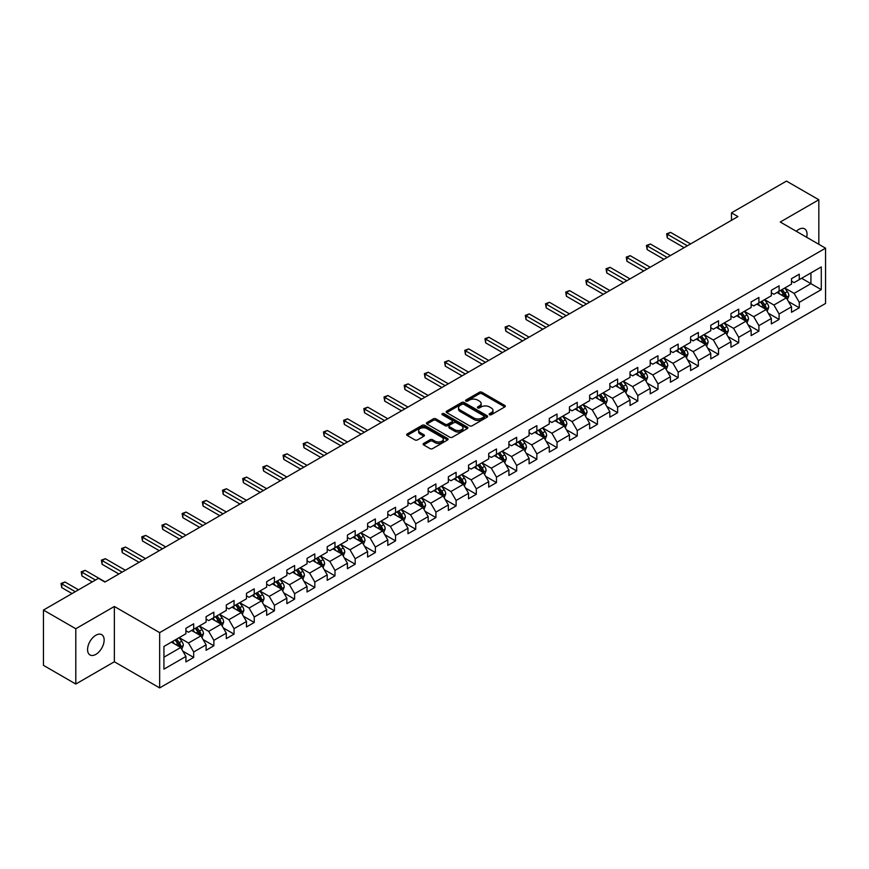 <?xml version="1.0" encoding="UTF-8"?>
<svg xmlns="http://www.w3.org/2000/svg" width="869" height="869" viewBox="0 0 869 869"><rect width="100%" height="100%" fill="white"/><g stroke="black" fill="none" stroke-linecap="round" stroke-linejoin="round"><path stroke-width="1.3" d="M489.529 414.719A1.26 0.728 0 0 0 491.311 414.719L504.802 406.931A1.792 1.032 0 0 0 505.334 406.203A1.792 1.032 0 0 0 504.802 405.465L481.947 392.267A1.792 1.032 0 0 0 479.406 392.267L465.903 400.055A1.26 0.728 0 0 0 467.685 401.087L469.434 400.077A5.746 3.324 0 0 1 477.559 400.077L479.471 401.174A5.746 3.324 0 0 1 481.154 403.52A5.746 3.324 0 0 1 479.471 405.866L477.722 406.877A1.26 0.728 0 0 0 479.492 407.909L481.241 406.898A5.746 3.324 0 0 1 489.377 406.898L491.278 407.995A5.746 3.324 0 0 1 492.962 410.342A5.746 3.324 0 0 1 491.278 412.688L489.529 413.698A1.26 0.728 0 0 0 489.529 414.719L489.529 413.698M95.862 654.368A11.71 6.767 120 0 0 103.509 644.048A11.71 6.767 120 0 0 101.716 634.663A11.71 6.767 120 0 0 95.862 635.239A11.71 6.767 120 0 0 88.203 645.558A11.71 6.767 120 0 0 90.007 654.944A11.71 6.767 120 0 0 95.862 654.368M806.671 237.27A11.71 6.767 120 0 0 804.618 228.84A11.71 6.767 120 0 0 798.763 229.427A11.71 6.767 120 0 0 796.297 231.284M423.637 443.451A1.792 1.032 0 0 0 423.116 444.189A1.792 1.032 0 0 0 423.637 444.917L430.057 448.621A1.792 1.032 0 0 0 432.599 448.621L447.589 439.964A1.792 1.032 0 0 0 448.111 439.236A1.792 1.032 0 0 0 447.589 438.497L424.724 425.299A1.792 1.032 0 0 0 422.182 425.299L407.192 433.957A1.792 1.032 0 0 0 406.67 434.685A1.792 1.032 0 0 0 407.192 435.423L414.937 439.899A1.792 1.032 0 0 0 417.478 439.899L423.898 436.195A1.792 1.032 0 0 0 424.42 435.456A1.792 1.032 0 0 0 423.898 434.728L420.053 432.501A4.801 2.77 0 0 1 418.652 430.546A4.801 2.77 0 0 1 421.617 427.982A4.801 2.77 0 0 1 426.853 428.58L441.897 437.27A4.801 2.77 0 0 1 443.309 439.236A4.801 2.77 0 0 1 440.344 441.8A4.801 2.77 0 0 1 435.108 441.191L432.599 439.747A1.792 1.032 0 0 0 430.057 439.747L423.637 443.451L423.637 444.917M114.36 606.475L75.799 628.743L43.45 610.071L43.45 665.35L75.799 684.033L114.36 661.765L159.657 687.911L159.657 632.632L114.36 606.475L114.36 661.765M818.826 244.287L818.826 199.761L780.264 222.029L825.55 248.176L159.657 632.632M818.826 199.761L786.467 181.089L731.481 212.84L731.481 220.313M43.45 610.071L98.447 578.319L104.921 582.045L737.944 216.577L731.481 212.84M469.553 425.81A1.792 1.032 0 0 0 472.095 425.81L487.085 417.163A1.792 1.032 0 0 0 487.618 416.425A1.792 1.032 0 0 0 487.085 415.697L464.22 402.499A1.792 1.032 0 0 0 461.689 402.499L446.699 411.146A1.792 1.032 0 0 0 446.166 411.884A1.792 1.032 0 0 0 446.699 412.612L469.553 425.81M442.821 414.991A1.26 0.728 0 0 1 444.092 415.176L444.092 413.677L467.337 427.103A1.792 1.032 0 0 1 467.859 427.83A1.792 1.032 0 0 1 467.337 428.569L452.347 437.216A1.792 1.032 0 0 1 449.805 437.216L426.94 424.018L433.359 420.346L433.359 418.847L426.94 422.551A1.792 1.032 0 0 0 426.418 423.29A1.792 1.032 0 0 0 426.94 424.018L426.94 422.551M433.359 420.346A1.792 1.032 0 0 1 435.901 420.346L435.901 418.847A1.792 1.032 0 0 0 433.359 418.847M435.901 418.847L445.167 424.202A1.792 1.032 0 0 0 447.709 424.202L451.967 421.747A1.792 1.032 0 0 0 452.488 421.009A1.792 1.032 0 0 0 451.967 420.281L442.31 414.709A1.26 0.728 0 0 1 444.092 413.677M159.657 687.911L825.55 303.466L825.55 248.176M182.881 651.196L193.689 657.431L193.689 651.978L206.105 644.809L206.105 650.262L213.872 645.776L213.872 640.323L226.298 633.153L226.298 638.606L234.054 634.12L234.054 628.667L246.481 621.498L246.481 626.951L254.248 622.465L254.248 617.012L266.664 609.842L266.664 615.295L274.43 610.809L274.43 605.356L286.857 598.187L286.857 603.64L294.613 599.154L294.613 593.701L307.039 586.532L307.039 591.985L314.806 587.509L314.806 582.045L327.222 574.876L327.222 580.329L334.989 575.854L334.989 570.401L347.415 563.221L347.415 568.674L355.182 564.198L355.182 558.745L367.598 551.565L367.598 557.018L375.365 552.543L375.365 547.09L387.791 539.91L387.791 545.374L395.547 540.887L395.547 535.434L407.974 528.265L407.974 533.718L415.74 529.232L415.74 523.779L428.156 516.61L428.156 522.063L435.923 517.576L435.923 512.123L448.35 504.954L448.35 510.407L456.106 505.921L456.106 500.468L468.532 493.299L468.532 498.752L476.299 494.265L476.299 488.812L488.715 481.643L488.715 487.096L496.481 482.61L496.481 477.157L508.908 469.988L508.908 475.441L516.675 470.955L516.675 465.502L529.091 458.332L529.091 463.785L536.857 459.299L536.857 453.846L549.284 446.677L549.284 452.13L557.04 447.644L557.04 442.191L569.467 435.021L569.467 440.474L577.233 435.999L577.233 430.535L589.649 423.366L589.649 428.819L597.416 424.344L597.416 418.891L609.842 411.71L609.842 417.163L617.598 412.688L617.598 407.235L630.025 400.055L630.025 405.508L637.792 401.033L637.792 395.58L650.208 388.4L650.208 393.863L657.974 389.377L657.974 383.924L670.401 376.755L670.401 382.208L678.168 377.722L678.168 372.269L690.583 365.099L690.583 370.552L698.35 366.066L698.35 360.613L710.766 353.444L710.766 358.897L718.533 354.411L718.533 348.958L730.959 341.789L730.959 347.242L738.726 342.755L738.726 337.302L751.142 330.133L751.142 335.586L758.909 331.1L758.909 325.647L771.335 318.478L771.335 323.931L779.091 319.444L779.091 313.991L791.518 306.822L791.518 312.275L799.284 307.789L799.284 302.336L821.281 289.638L821.281 266.924L810.929 272.909L810.929 283.663L821.281 289.638M193.689 657.431L185.923 661.917L185.923 656.464L163.926 669.163L163.926 646.449L185.923 633.751L185.923 628.298L193.689 623.812L193.689 629.265L206.105 622.095L206.105 616.642L213.872 612.156L213.872 617.609L226.298 610.44L226.298 604.987L234.054 600.501L234.054 605.954L246.481 598.784L246.481 593.331L254.248 588.845L254.248 594.298L266.664 587.129L266.664 581.676L274.43 577.19L274.43 582.643L286.857 575.474L286.857 570.021L294.613 565.534L294.613 570.998L307.039 563.818L307.039 558.365L314.806 553.89L314.806 559.343L327.222 552.163L327.222 546.71L334.989 542.234L334.989 547.687L347.415 540.507L347.415 535.054L355.182 530.579L355.182 536.032L367.598 528.863L367.598 523.399L375.365 518.923L375.365 524.376L387.791 517.207L387.791 511.754L395.547 507.268L395.547 512.721L407.974 505.552L407.974 500.099L415.74 495.612L415.74 501.065L428.156 493.896L428.156 488.443L435.923 483.957L435.923 489.41L448.35 482.241L448.35 476.788L456.106 472.301L456.106 477.754L468.532 470.585L468.532 465.132L476.299 460.646L476.299 466.099L488.715 458.93L488.715 453.477L496.481 448.991L496.481 454.444L508.908 447.274L508.908 441.821L516.675 437.335L516.675 442.788L529.091 435.619L529.091 430.166L536.857 425.68L536.857 431.133L549.284 423.963L549.284 418.51L557.04 414.024L557.04 419.488L569.467 412.308L569.467 406.855L577.233 402.38L577.233 407.833L589.649 400.652L589.649 395.199L597.416 390.724L597.416 396.177L609.842 388.997L609.842 383.544L617.598 379.069L617.598 384.522L630.025 377.352L630.025 371.889L637.792 367.413L637.792 372.866L650.208 365.697L650.208 360.244L657.974 355.758L657.974 361.211L670.401 354.041L670.401 348.588L678.168 344.102L678.168 349.555L690.583 342.386L690.583 336.933L698.35 332.447L698.35 337.9L710.766 330.731L710.766 325.278L718.533 320.791L718.533 326.244L730.959 319.075L730.959 313.622L738.726 309.136L738.726 314.589L751.142 307.42L751.142 301.967L758.909 297.48L758.909 302.933L771.335 295.764L771.335 290.311L779.091 285.825L779.091 291.278L791.518 284.109L791.518 278.656L799.284 274.169L799.284 279.633L821.281 266.924M191.614 630.459L200.935 635.836L188.508 643.017L179.188 637.629M185.923 630.764L188.508 632.252L193.689 629.265M188.508 643.017L193.689 651.978M200.935 635.836L206.105 644.809M211.797 618.804L221.117 624.181L208.69 631.361L199.381 625.984M206.105 619.108L208.69 620.596L213.872 617.609M208.69 631.361L213.872 640.323M221.117 624.181L226.298 633.153M231.99 607.149L241.3 612.536L228.884 619.706L219.564 614.329M226.298 607.453L228.884 608.941L234.054 605.954M228.884 619.706L234.054 628.667M241.3 612.536L246.481 621.498M252.173 595.493L261.493 600.881L249.066 608.05L239.746 602.673M246.481 595.797L249.066 597.296L254.248 594.298M249.066 608.05L254.248 617.012M261.493 600.881L266.664 609.842M272.355 583.849L281.675 589.225L269.26 596.395L259.94 591.018M266.664 584.142L269.26 585.641L274.43 582.643M269.26 596.395L274.43 605.356M281.675 589.225L286.857 598.187M292.549 572.193L301.869 577.57L289.442 584.739L280.122 579.362M286.857 572.486L289.442 573.985L294.613 570.998M289.442 584.739L294.613 593.701M301.869 577.57L307.039 586.532M312.731 560.538L322.051 565.915L309.625 573.084L300.316 567.707M307.039 560.831L309.625 562.33L314.806 559.343M309.625 573.084L314.806 582.045M322.051 565.915L327.222 574.876M332.925 548.882L342.234 554.259L329.818 561.428L320.498 556.051M327.222 549.175L329.818 550.674L334.989 547.687M329.818 561.428L334.989 570.401M342.234 554.259L347.415 563.221M353.107 537.227L362.427 542.604L350.001 549.773L340.681 544.396M347.415 537.52L350.001 539.019L355.182 536.032M350.001 549.773L355.182 558.745M362.427 542.604L367.598 551.565M373.29 525.571L382.61 530.948L370.183 538.117L360.874 532.74M367.598 525.864L370.183 527.364L375.365 524.376M370.183 538.117L375.365 547.09M382.61 530.948L387.791 539.91M393.483 513.916L402.792 519.293L390.377 526.462L381.056 521.085M387.791 514.209L390.377 515.708L395.547 512.721M390.377 526.462L395.547 535.434M402.792 519.293L407.974 528.265M413.666 502.26L422.986 507.637L410.559 514.817L401.239 509.43M407.974 502.564L410.559 504.053L415.74 501.065M410.559 514.817L415.74 523.779M422.986 507.637L428.156 516.61M433.848 490.605L443.168 495.982L430.752 503.162L421.432 497.774M428.156 490.909L430.752 492.397L435.923 489.41M430.752 503.162L435.923 512.123M443.168 495.982L448.35 504.954M454.042 478.949L463.362 484.326L450.935 491.506L441.615 486.119M448.35 479.253L450.935 480.742L456.106 477.754M450.935 491.506L456.106 500.468M463.362 484.326L468.532 493.299M474.224 467.294L483.544 472.682L471.117 479.851L461.808 474.474M468.532 467.598L471.117 469.086L476.299 466.099M471.117 479.851L476.299 488.812M483.544 472.682L488.715 481.643M494.418 455.638L503.727 461.026L491.311 468.195L481.991 462.819M488.715 455.943L491.311 457.431L496.481 454.444M491.311 468.195L496.481 477.157M503.727 461.026L508.908 469.988M514.6 443.983L523.92 449.371L511.493 456.54L502.173 451.163M508.908 444.287L511.493 445.786L516.675 442.788M511.493 456.54L516.675 465.502M523.92 449.371L529.091 458.332M534.783 432.338L544.103 437.715L531.676 444.885L522.367 439.508M529.091 432.632L531.676 434.131L536.857 431.133M531.676 444.885L536.857 453.846M544.103 437.715L549.284 446.677M554.976 420.683L564.285 426.06L551.869 433.229L542.549 427.852M549.284 420.976L551.869 422.475L557.04 419.488M551.869 433.229L557.04 442.191M564.285 426.06L569.467 435.021M575.159 409.027L584.479 414.404L572.052 421.574L562.732 416.197M569.467 409.321L572.052 410.82L577.233 407.833M572.052 421.574L577.233 430.535M584.479 414.404L589.649 423.366M595.341 397.372L604.661 402.749L592.245 409.918L582.925 404.541M589.649 397.665L592.245 399.164L597.416 396.177M592.245 409.918L597.416 418.891M604.661 402.749L609.842 411.71M615.534 385.717L624.844 391.093L612.428 398.263L603.108 392.886M609.842 386.01L612.428 387.509L617.598 384.522M612.428 398.263L617.598 407.235M624.844 391.093L630.025 400.055M635.717 374.061L645.037 379.438L632.61 386.607L623.301 381.23M630.025 374.354L632.61 375.853L637.792 372.866M632.61 386.607L637.792 395.58M645.037 379.438L650.208 388.4M655.91 362.406L665.219 367.783L652.804 374.952L643.484 369.575M650.208 362.71L652.804 364.198L657.974 361.211M652.804 374.952L657.974 383.924M665.219 367.783L670.401 376.755M676.093 350.75L685.413 356.127L672.986 363.307L663.666 357.919M670.401 351.054L672.986 352.542L678.168 349.555M672.986 363.307L678.168 372.269M685.413 356.127L690.583 365.099M696.275 339.095L705.595 344.472L693.169 351.652L683.86 346.264M690.583 339.399L693.169 340.887L698.35 337.9M693.169 351.652L698.35 360.613M705.595 344.472L710.766 353.444M716.469 327.439L725.778 332.816L713.362 339.996L704.042 334.619M710.766 327.743L713.362 329.232L718.533 326.244M713.362 339.996L718.533 348.958M725.778 332.816L730.959 341.789M736.651 315.784L745.971 321.172L733.545 328.341L724.225 322.964M730.959 316.088L733.545 317.576L738.726 314.589M733.545 328.341L738.726 337.302M745.971 321.172L751.142 330.133M756.834 304.128L766.154 309.516L753.727 316.685L744.418 311.308M751.142 304.432L753.727 305.921L758.909 302.933M753.727 316.685L758.909 325.647M766.154 309.516L771.335 318.478M777.027 292.473L786.336 297.861L773.921 305.03L764.601 299.653M771.335 292.777L773.921 294.276L779.091 291.278M773.921 305.03L779.091 313.991M786.336 297.861L791.518 306.822M801.609 278.286L810.929 283.663L794.103 293.374L784.783 287.997M791.518 281.121L794.103 282.621L799.284 279.633M794.103 293.374L799.284 302.336M75.799 628.743L75.799 684.033M163.926 657.203L180.741 647.492L171.432 642.115M180.741 647.492L185.923 656.464M788.476 301.554L799.284 307.789M768.294 313.209L779.091 319.444M748.1 324.865L758.909 331.1M727.918 336.52L738.726 342.755M707.735 348.176L718.533 354.411M687.542 359.831L698.35 366.066M667.359 371.487L678.168 377.722M647.166 383.142L657.974 389.377M626.984 394.798L637.792 401.033M606.801 406.442L617.598 412.688M586.608 418.098L597.416 424.344M566.425 429.753L577.233 435.999M546.243 441.409L557.04 447.644M526.049 453.064L536.857 459.299M505.867 464.719L516.675 470.955M485.673 476.375L496.481 482.61M465.491 488.03L476.299 494.265M445.308 499.686L456.106 505.921M425.115 511.341L435.923 517.576M404.932 522.997L415.74 529.232M384.75 534.652L395.547 540.887M364.556 546.308L375.365 552.543M344.374 557.952L355.182 564.198M324.18 569.608L334.989 575.854M303.998 581.263L314.806 587.509M283.815 592.919L294.613 599.154M263.622 604.574L274.43 610.809M243.439 616.23L254.248 622.465M223.257 627.885L234.054 634.12M203.064 639.541L213.872 645.776M490.029 414.904L491.278 414.187A5.746 3.324 0 0 0 492.962 411.841L492.962 410.342M481.154 403.52L481.154 405.019A5.746 3.324 0 0 1 479.471 407.365L478.222 408.082M504.78 406.942L481.947 393.755A1.792 1.032 0 0 0 479.406 393.755L466.414 401.261M487.085 415.697L487.085 417.163L464.22 403.987A1.792 1.032 0 0 0 461.689 403.987L446.72 412.634L446.699 411.146M483.914 416.946A1.26 0.728 0 0 0 483.914 415.914L463.84 404.324A1.26 0.728 0 0 0 462.069 404.324L460.222 405.388A5.746 3.324 0 0 0 458.539 407.735A5.746 3.324 0 0 0 460.222 410.081L473.942 418A5.746 3.324 0 0 0 482.067 418L483.914 416.946L483.914 418.434A1.26 0.728 0 0 0 484.283 417.924L484.283 416.425M458.539 407.735L458.539 409.234A5.746 3.324 0 0 0 460.222 411.58L460.222 410.081M483.914 418.434L482.067 419.499A5.746 3.324 0 0 1 473.942 419.499L460.222 411.58M435.901 420.346L445.167 425.691A1.792 1.032 0 0 0 447.709 425.691L451.967 423.236A1.792 1.032 0 0 0 452.488 422.508L452.488 421.009M444.092 415.176L467.316 428.58M454.791 429.753A4.801 2.77 0 0 0 460.027 430.361A4.801 2.77 0 0 0 462.992 427.798A4.801 2.77 0 0 0 461.591 425.832L456.29 422.768A1.792 1.032 0 0 0 453.748 422.768L449.49 425.223A1.792 1.032 0 0 0 448.969 425.962A1.792 1.032 0 0 0 449.49 426.69L454.791 429.753L454.791 431.252A4.801 2.77 0 0 0 460.027 431.85A4.801 2.77 0 0 0 462.992 429.286L462.992 427.798M448.969 425.962L448.969 427.461A1.792 1.032 0 0 0 449.49 428.189L449.49 426.69M454.791 431.252L449.49 428.189M443.309 439.236L443.309 440.724A4.801 2.77 0 0 1 440.344 443.288A4.801 2.77 0 0 1 435.108 442.69L432.599 441.246A1.792 1.032 0 0 0 430.057 441.246L423.67 444.928M418.652 430.546L418.652 432.034A4.801 2.77 0 0 0 420.053 434L420.053 432.501M423.876 436.205L420.053 434M447.557 439.986L424.724 426.798A1.792 1.032 0 0 0 422.182 426.798L407.213 435.434M787.368 299.631L788.9 295.753A4.845 2.803 -120 0 0 787.357 291.626L784.685 288.052M780.025 294.211L778.211 291.788M690.583 243.917L670.564 232.36L667.327 234.228L667.327 237.965L684.109 247.654M780.677 290.376L783.349 293.939A4.845 2.803 60 0 1 784.729 296.85L786.282 295.96A4.845 2.803 -120 0 0 784.892 293.038L782.23 289.475M781.014 290.181L783.979 294.135A2.466 1.423 60 0 1 784.425 294.884L786.282 295.96M667.327 237.965L666.621 233.815L687.346 245.786M666.621 233.815L670.564 232.36M767.175 311.287L768.717 307.409A4.845 2.803 -120 0 0 767.164 303.27L764.503 299.707M759.843 305.866L758.029 303.444M670.401 255.573L650.381 244.015L647.144 245.884L647.144 249.62L663.927 259.31M760.484 302.021L763.156 305.595A4.845 2.803 60 0 1 764.546 308.506L766.1 307.615A4.845 2.803 -120 0 0 764.709 304.693L762.037 301.13M760.82 301.836L763.786 305.79A2.466 1.423 60 0 1 764.231 306.54L766.1 307.615M647.144 249.62L646.438 245.471L667.164 257.441M646.438 245.471L650.381 244.015M746.992 322.942L748.535 319.064A4.845 2.803 -120 0 0 746.982 314.926L744.309 311.363M739.66 317.522L737.846 315.099M650.208 267.228L630.188 255.671L626.962 257.539L626.962 261.276L643.744 270.965M740.301 313.676L742.973 317.25A4.845 2.803 60 0 1 744.364 320.161L745.917 319.271A4.845 2.803 -120 0 0 744.527 316.349L741.854 312.786M740.638 313.481L743.603 317.446A2.466 1.423 60 0 1 744.049 318.195L745.917 319.271M626.962 261.276L626.245 257.126L646.981 269.097M626.245 257.126L630.188 255.671M726.799 334.587L728.341 330.709A4.845 2.803 -120 0 0 726.799 326.581L724.127 323.018M719.467 329.177L717.653 326.755M630.025 278.884L610.005 267.326L606.768 269.194L606.768 272.931L623.551 282.621M720.119 325.332L722.78 328.906A4.845 2.803 60 0 1 724.17 331.817L725.724 330.926A4.845 2.803 -120 0 0 724.333 328.004L721.661 324.441M720.455 325.136L723.41 329.09A2.466 1.423 60 0 1 723.866 329.851L725.724 330.926M606.768 272.931L606.062 268.782L626.788 280.752M606.062 268.782L610.005 267.326M706.616 346.242L708.159 342.364A4.845 2.803 -120 0 0 706.606 338.237L703.933 334.674M699.284 340.833L697.47 338.41M609.842 290.539L589.823 278.982L586.586 280.85L586.586 284.587L603.368 294.276M699.925 336.987L702.597 340.55A4.845 2.803 60 0 1 703.988 343.472L705.541 342.571A4.845 2.803 -120 0 0 704.151 339.66L701.479 336.097M700.262 336.792L703.227 340.746A2.466 1.423 60 0 1 703.673 341.495L705.541 342.571M586.586 284.587L585.869 280.437L606.605 292.408M585.869 280.437L589.823 278.982M686.434 357.898L687.966 354.02A4.845 2.803 -120 0 0 686.423 349.892L683.751 346.329M679.091 352.488L677.277 350.066M589.649 302.195L569.629 290.637L566.403 292.505L566.403 296.231L583.186 305.921M679.743 348.643L682.415 352.206A4.845 2.803 60 0 1 683.794 355.128L685.348 354.226A4.845 2.803 -120 0 0 683.968 351.315L681.296 347.752M680.079 348.447L683.045 352.401A2.466 1.423 60 0 1 683.49 353.151L685.348 354.226M566.403 296.231L565.686 292.093L586.412 304.063M565.686 292.093L569.629 290.637M666.241 369.553L667.783 365.675A4.845 2.803 -120 0 0 666.241 361.547L663.568 357.985M658.908 364.144L657.094 361.721M569.467 313.85L549.447 302.293L546.21 304.15L546.21 307.887L562.993 317.576M659.549 360.298L662.221 363.861A4.845 2.803 60 0 1 663.612 366.783L665.165 365.882A4.845 2.803 -120 0 0 663.775 362.97L661.103 359.408M659.897 360.103L662.851 364.057A2.466 1.423 60 0 1 663.308 364.806L665.165 365.882M546.21 307.887L545.504 303.748L566.23 315.708M545.504 303.748L549.447 302.293M646.058 381.209L647.601 377.331A4.845 2.803 -120 0 0 646.047 373.203L643.375 369.64M638.726 375.799L636.912 373.377M549.273 325.495L529.264 313.937L526.027 315.805L526.027 319.542L542.81 329.232M639.367 371.954L642.039 375.517A4.845 2.803 60 0 1 643.429 378.439L644.983 377.537A4.845 2.803 -120 0 0 643.592 374.626L640.92 371.052M639.703 371.758L642.669 375.712A2.466 1.423 60 0 1 643.114 376.462L644.983 377.537M526.027 319.542L525.311 315.404L546.047 327.363M525.311 315.404L529.264 313.937M625.876 392.864L627.407 388.986A4.845 2.803 -120 0 0 625.865 384.858L623.192 381.295M618.532 387.455L616.718 385.032M529.091 337.15L509.071 325.593L505.834 327.461L505.834 331.198L522.617 340.887M619.184 383.609L621.856 387.172A4.845 2.803 60 0 1 623.236 390.094L624.789 389.193A4.845 2.803 -120 0 0 623.41 386.281L620.738 382.708M619.521 383.414L622.486 387.368A2.466 1.423 60 0 1 622.932 388.117L624.789 389.193M505.834 331.198L505.128 327.059L525.854 339.019M505.128 327.059L509.071 325.593M605.682 404.519L607.225 400.642A4.845 2.803 -120 0 0 605.671 396.514L603.01 392.951M598.35 399.099L596.536 396.688M508.908 348.806L488.889 337.248L485.652 339.116L485.652 342.853L502.434 352.542M598.991 395.265L601.663 398.828A4.845 2.803 60 0 1 603.053 401.75L604.607 400.848A4.845 2.803 -120 0 0 603.216 397.937L600.544 394.363M599.328 395.069L602.293 399.023A2.466 1.423 60 0 1 602.749 399.773L604.607 400.848M485.652 342.853L484.945 338.704L505.671 350.674M484.945 338.704L488.889 337.248M585.5 416.175L587.042 412.297A4.845 2.803 -120 0 0 585.489 408.169L582.817 404.606M578.167 410.755L576.353 408.332M488.715 360.461L468.706 348.903L465.469 350.772L465.469 354.509L482.252 364.198M578.808 406.92L581.48 410.483A4.845 2.803 60 0 1 582.871 413.394L584.424 412.503A4.845 2.803 -120 0 0 583.034 409.581L580.362 406.019M579.145 406.725L582.111 410.679A2.466 1.423 60 0 1 582.556 411.428L584.424 412.503M465.469 354.509L464.752 350.359L485.489 362.33M464.752 350.359L468.706 348.903M565.306 427.83L566.849 423.953A4.845 2.803 -120 0 0 565.306 419.825L562.634 416.251M557.974 422.41L556.16 419.988M468.532 372.117L448.513 360.559L445.276 362.427L445.276 366.164L462.058 375.853M558.626 418.576L561.287 422.138A4.845 2.803 60 0 1 562.678 425.05L564.231 424.159A4.845 2.803 -120 0 0 562.84 421.237L560.179 417.674M558.963 418.38L561.917 422.334A2.466 1.423 60 0 1 562.373 423.084L564.231 424.159M445.276 366.164L444.57 362.015L465.295 373.985M444.57 362.015L448.513 360.559M545.124 439.486L546.666 435.608A4.845 2.803 -120 0 0 545.113 431.48L542.441 427.906M537.792 434.065L535.977 431.643M448.35 383.772L428.33 372.214L425.093 374.083L425.093 377.819L441.876 387.509M538.432 430.231L541.105 433.794A4.845 2.803 60 0 1 542.495 436.705L544.048 435.814A4.845 2.803 -120 0 0 542.658 432.892L539.986 429.329M538.769 430.036L541.735 433.989A2.466 1.423 60 0 1 542.18 434.739L544.048 435.814M425.093 377.819L424.376 373.67L445.113 385.64M424.376 373.67L428.33 372.214M524.941 451.141L526.473 447.263A4.845 2.803 -120 0 0 524.93 443.136L522.258 439.562M517.598 445.721L515.784 443.299M428.156 395.428L408.137 383.87L404.911 385.738L404.911 389.475L421.693 399.164M518.25 441.887L520.922 445.449A4.845 2.803 60 0 1 522.302 448.361L523.855 447.47A4.845 2.803 -120 0 0 522.475 444.548L519.803 440.985M518.587 441.691L521.552 445.645A2.466 1.423 60 0 1 521.997 446.394L523.855 447.47M404.911 389.475L404.194 385.325L424.919 397.296M404.194 385.325L408.137 383.87M504.748 462.797L506.29 458.919A4.845 2.803 -120 0 0 504.748 454.78L502.076 451.217M497.416 457.376L495.602 454.954M407.974 407.083L387.954 395.525L384.717 397.394L384.717 401.13L401.5 410.82M498.056 453.531L500.729 457.105A4.845 2.803 60 0 1 502.119 460.016L503.672 459.125A4.845 2.803 -120 0 0 502.282 456.203L499.61 452.64M498.404 453.336L501.359 457.3A2.466 1.423 60 0 1 501.815 458.05L503.672 459.125M384.717 401.13L384.011 396.981L404.737 408.951M384.011 396.981L387.954 395.525M484.565 474.452L486.108 470.574A4.845 2.803 -120 0 0 484.554 466.436L481.882 462.873M477.233 469.032L475.419 466.61M387.78 418.739L367.772 407.181L364.535 409.049L364.535 412.786L381.317 422.475M477.874 465.187L480.546 468.76A4.845 2.803 60 0 1 481.937 471.671L483.49 470.781A4.845 2.803 -120 0 0 482.099 467.859L479.427 464.296M478.211 464.991L481.176 468.956A2.466 1.423 60 0 1 481.622 469.705L483.49 470.781M364.535 412.786L363.818 408.636L384.554 420.607M363.818 408.636L367.772 407.181M464.383 486.097L465.914 482.219A4.845 2.803 -120 0 0 464.372 478.091L461.7 474.528M457.04 480.687L455.226 478.265M367.598 430.394L347.578 418.836L344.341 420.705L344.341 424.441L361.124 434.131M457.691 476.842L460.364 480.416A4.845 2.803 60 0 1 461.743 483.327L463.296 482.425A4.845 2.803 -120 0 0 461.917 479.514L459.245 475.951M458.028 476.647L460.994 480.6A2.466 1.423 60 0 1 461.439 481.361L463.296 482.425M344.341 424.441L343.635 420.292L364.361 432.262M343.635 420.292L347.578 418.836M444.189 497.752L445.732 493.874A4.845 2.803 -120 0 0 444.178 489.747L441.517 486.184M436.857 492.343L435.043 489.92M347.415 442.049L327.396 430.492L324.159 432.36L324.159 436.097L340.941 445.786M437.498 488.497L440.17 492.06A4.845 2.803 60 0 1 441.561 494.982L443.114 494.081A4.845 2.803 -120 0 0 441.724 491.17L439.051 487.607M437.835 488.302L440.8 492.256A2.466 1.423 60 0 1 441.256 493.005L443.114 494.081M324.159 436.097L323.453 431.947L344.178 443.918M323.453 431.947L327.396 430.492M424.007 509.408L425.549 505.53A4.845 2.803 -120 0 0 423.996 501.402L421.324 497.839M416.675 503.998L414.861 501.576M327.222 453.705L307.213 442.147L303.976 444.016L303.976 447.741L320.759 457.431M417.316 500.153L419.988 503.716A4.845 2.803 60 0 1 421.378 506.638L422.931 505.736A4.845 2.803 -120 0 0 421.541 502.825L418.869 499.262M417.652 499.957L420.618 503.911A2.466 1.423 60 0 1 421.063 504.661L422.931 505.736M303.976 447.741L303.259 443.603L323.996 455.573M303.259 443.603L307.213 442.147M403.824 521.063L405.356 517.185A4.845 2.803 -120 0 0 403.813 513.058L401.141 509.495M396.481 515.654L394.667 513.231M307.039 465.349L287.02 453.803L283.783 455.66L283.783 459.397L300.565 469.086M397.133 511.808L399.794 515.371A4.845 2.803 60 0 1 401.185 518.293L402.738 517.392A4.845 2.803 -120 0 0 401.348 514.481L398.686 510.918M397.47 511.613L400.424 515.567A2.466 1.423 60 0 1 400.881 516.316L402.738 517.392M283.783 459.397L283.077 455.258L303.802 467.218M283.077 455.258L287.02 453.803M383.631 532.719L385.173 528.841A4.845 2.803 -120 0 0 383.62 524.713L380.959 521.15M376.299 527.309L374.485 524.887M286.857 477.005L266.837 465.447L263.6 467.316L263.6 471.052L280.383 480.742M376.94 523.464L379.612 527.027A4.845 2.803 60 0 1 381.002 529.949L382.556 529.047A4.845 2.803 -120 0 0 381.165 526.136L378.493 522.562M377.276 523.268L380.242 527.222A2.466 1.423 60 0 1 380.687 527.972L382.556 529.047M263.6 471.052L262.883 466.914L283.62 478.873M262.883 466.914L266.837 465.447M363.448 544.374L364.98 540.496A4.845 2.803 -120 0 0 363.438 536.369L360.765 532.806M356.116 538.965L354.302 536.542M266.664 488.66L246.644 477.103L243.418 478.971L243.418 482.708L260.2 492.397M356.757 535.119L359.429 538.682A4.845 2.803 60 0 1 360.82 541.604L362.362 540.703A4.845 2.803 -120 0 0 360.983 537.792L358.31 534.218M357.094 534.924L360.059 538.878A2.466 1.423 60 0 1 360.505 539.627L362.362 540.703M243.418 482.708L242.701 478.558L263.426 490.529M242.701 478.558L246.644 477.103M343.255 556.03L344.797 552.152A4.845 2.803 -120 0 0 343.255 548.024L340.583 544.461M335.923 550.609L334.109 548.187M246.481 500.316L226.461 488.758L223.224 490.627L223.224 494.363L240.007 504.053M336.564 546.775L339.236 550.338A4.845 2.803 60 0 1 340.626 553.26L342.18 552.358A4.845 2.803 -120 0 0 340.789 549.447L338.117 545.873M336.911 546.579L339.866 550.533A2.466 1.423 60 0 1 340.322 551.283L342.18 552.358M223.224 494.363L222.518 490.214L243.244 502.184M222.518 490.214L226.461 488.758M323.072 567.685L324.615 563.807A4.845 2.803 -120 0 0 323.062 559.679L320.389 556.117M315.74 562.265L313.926 559.842M226.298 511.971L206.279 500.414L203.042 502.282L203.042 506.019L219.824 515.708M316.381 558.43L319.053 561.993A4.845 2.803 60 0 1 320.444 564.904L321.997 564.014A4.845 2.803 -120 0 0 320.607 561.092L317.935 557.529M316.718 558.235L319.683 562.189A2.466 1.423 60 0 1 320.129 562.938L321.997 564.014M203.042 506.019L202.325 501.869L223.061 513.84M202.325 501.869L206.279 500.414M302.89 579.341L304.422 575.463A4.845 2.803 -120 0 0 302.879 571.335L300.207 567.761M295.547 573.92L293.733 571.498M206.105 523.627L186.085 512.069L182.848 513.937L182.848 517.674L199.642 527.364M296.199 570.086L298.871 573.649A4.845 2.803 60 0 1 300.25 576.56L301.804 575.669A4.845 2.803 -120 0 0 300.424 572.747L297.752 569.184M296.535 569.89L299.501 573.844A2.466 1.423 60 0 1 299.946 574.594L301.804 575.669M182.848 517.674L182.142 513.525L202.868 525.495M182.142 513.525L186.085 512.069M282.697 590.996L284.239 587.118A4.845 2.803 -120 0 0 282.697 582.99L280.024 579.417M275.364 585.576L273.55 583.153M185.923 535.282L165.903 523.725L162.666 525.593L162.666 529.33L179.448 539.019M276.005 581.741L278.677 585.304A4.845 2.803 60 0 1 280.068 588.215L281.621 587.325A4.845 2.803 -120 0 0 280.231 584.402L277.559 580.84M276.342 581.546L279.307 585.5A2.466 1.423 60 0 1 279.764 586.249L281.621 587.325M162.666 529.33L161.96 525.18L182.686 537.151M161.96 525.18L165.903 523.725M262.514 602.651L264.057 598.774A4.845 2.803 -120 0 0 262.503 594.646L259.831 591.072M255.182 597.231L253.368 594.809M165.729 546.938L145.72 535.38L142.483 537.248L142.483 540.985L159.266 550.674M255.823 593.397L258.495 596.96A4.845 2.803 60 0 1 259.885 599.871L261.439 598.98A4.845 2.803 -120 0 0 260.048 596.058L257.376 592.495M256.159 593.201L259.125 597.155A2.466 1.423 60 0 1 259.57 597.905L261.439 598.98M142.483 540.985L141.766 536.836L162.503 548.806M141.766 536.836L145.72 535.38M242.332 614.307L243.863 610.429A4.845 2.803 -120 0 0 242.321 606.29L239.648 602.728M234.988 608.887L233.174 606.464M145.547 558.593L125.527 547.035L122.29 548.904L122.29 552.641L139.073 562.33M235.64 605.041L238.302 608.615A4.845 2.803 60 0 1 239.692 611.526L241.245 610.635A4.845 2.803 -120 0 0 239.855 607.713L237.194 604.151M235.977 604.846L238.932 608.811A2.466 1.423 60 0 1 239.388 609.56L241.245 610.635M122.29 552.641L121.584 548.491L142.31 560.462M121.584 548.491L125.527 547.035M222.138 625.952L223.681 622.085A4.845 2.803 -120 0 0 222.127 617.946L219.466 614.383M214.806 620.542L212.992 618.12M125.364 570.249L105.345 558.691L102.107 560.559L102.107 564.296L118.89 573.985M215.447 616.697L218.119 620.27A4.845 2.803 60 0 1 219.509 623.182L221.063 622.291A4.845 2.803 -120 0 0 219.672 619.369L217 615.806M215.784 616.501L218.749 620.466A2.466 1.423 60 0 1 219.194 621.216L221.063 622.291M102.107 564.296L101.391 560.147L122.127 572.117M101.391 560.147L105.345 558.691M201.956 637.607L203.487 633.729A4.845 2.803 -120 0 0 201.945 629.601L199.273 626.038M194.623 632.197L192.809 629.775M105.171 581.904L85.151 570.346L81.925 572.215L81.925 575.951L92.233 581.904M195.264 628.352L197.936 631.915A4.845 2.803 60 0 1 199.327 634.837L200.869 633.935A4.845 2.803 -120 0 0 199.49 631.024L196.818 627.461M195.601 628.157L198.566 632.111A2.466 1.423 60 0 1 199.012 632.871L200.869 633.935M81.925 575.951L81.208 571.802L95.471 580.036M81.208 571.802L85.151 570.346M181.762 649.262L183.305 645.385A4.845 2.803 -120 0 0 181.762 641.257L179.09 637.694M174.43 643.853L172.616 641.431M78.514 589.823L64.969 582.002L61.732 583.87L61.732 587.596L72.051 593.56M175.071 640.008L177.743 643.571A4.845 2.803 60 0 1 179.133 646.493L180.687 645.591A4.845 2.803 -120 0 0 179.296 642.68L176.624 639.117M175.419 639.812L178.373 643.766A2.466 1.423 60 0 1 178.829 644.516L180.687 645.591M61.732 587.596L61.026 583.457L75.277 591.691M61.026 583.457L64.969 582.002M491.278 414.187L491.278 412.688M477.722 407.909L477.722 406.877M479.471 407.365L479.471 405.866M465.903 401.087L465.903 400.055M479.406 393.755L479.406 392.267M481.947 393.755L481.947 392.267M504.802 406.931L504.802 405.465M461.689 403.987L461.689 402.499M464.22 403.987L464.22 402.499M473.942 419.499L473.942 418M482.067 419.499L482.067 418M445.167 425.691L445.167 424.202M447.709 425.691L447.709 424.202M451.967 423.236L451.967 421.747M467.337 428.569L467.337 427.103M430.057 441.246L430.057 439.747M432.599 441.246L432.599 439.747M435.108 442.69L435.108 441.191M423.898 436.195L423.898 434.728M407.192 435.423L407.192 433.957M422.182 426.798L422.182 425.299M424.724 426.798L424.724 425.299M447.589 439.964L447.589 438.497M785.858 297.578L788.867 295.84M784.892 293.038L787.357 291.626M781.448 295.036L783.349 293.939M765.676 309.234L768.685 307.496M764.709 304.693L767.164 303.27M761.266 306.681L763.156 305.595M745.493 320.889L748.502 319.151M744.527 316.349L746.982 314.926M741.072 318.336L742.973 317.25M725.3 332.545L728.309 330.807M724.333 328.004L726.799 326.581M720.89 329.992L722.78 328.906M705.117 344.2L708.126 342.462M704.151 339.66L706.606 338.237M700.696 341.647L702.597 340.55M684.935 355.856L687.944 354.118M683.968 351.315L686.423 349.892M680.514 353.303L682.415 352.206M664.742 367.511L667.75 365.773M663.775 362.97L666.241 361.547M660.331 364.958L662.221 363.861M644.559 379.166L647.568 377.428M643.592 374.626L646.047 373.203M640.138 376.614L642.039 375.517M624.366 390.822L627.375 389.084M623.41 386.281L625.865 384.858M619.955 388.269L621.856 387.172M604.183 402.477L607.192 400.739M603.216 397.937L605.671 396.514M599.773 399.925L601.663 398.828M584.001 414.122L587.009 412.395M583.034 409.581L585.489 408.169M579.58 411.58L581.48 410.483M563.807 425.777L566.816 424.039M562.84 421.237L565.306 419.825M559.397 423.236L561.287 422.138M543.625 437.433L546.634 435.695M542.658 432.892L545.113 431.48M539.204 434.891L541.105 433.794M523.442 449.088L526.451 447.35M522.475 444.548L524.93 443.136M519.021 446.547L520.922 445.449M503.249 460.744L506.258 459.006M502.282 456.203L504.748 454.78M498.839 458.191L500.729 457.105M483.066 472.399L486.075 470.661M482.099 467.859L484.554 466.436M478.645 469.847L480.546 468.76M462.873 484.055L465.882 482.317M461.917 479.514L464.372 478.091M458.463 481.502L460.364 480.416M442.69 495.71L445.699 493.972M441.724 491.17L444.178 489.747M438.28 493.157L440.17 492.06M422.508 507.366L425.517 505.628M421.541 502.825L423.996 501.402M418.087 504.813L419.988 503.716M402.314 519.021L405.323 517.283M401.348 514.481L403.813 513.058M397.904 516.468L399.794 515.371M382.132 530.677L385.141 528.939M381.165 526.136L383.62 524.713M377.711 528.124L379.612 527.027M361.949 542.332L364.958 540.594M360.983 537.792L363.438 536.369M357.528 539.779L359.429 538.682M341.756 553.987L344.765 552.249M340.789 549.447L343.255 548.024M337.346 551.435L339.236 550.338M321.573 565.632L324.582 563.905M320.607 561.092L323.062 559.679M317.152 563.09L319.053 561.993M301.38 577.288L304.389 575.55M300.424 572.747L302.879 571.335M296.97 574.746L298.871 573.649M281.198 588.943L284.206 587.205M280.231 584.402L282.697 582.99M276.787 586.401L278.677 585.304M261.015 600.598L264.024 598.86M260.048 596.058L262.503 594.646M256.594 598.057L258.495 596.96M240.822 612.254L243.831 610.516M239.855 607.713L242.321 606.29M236.411 609.701L238.302 608.615M220.639 623.909L223.648 622.171M219.672 619.369L222.127 617.946M216.229 621.357L218.119 620.27M200.457 635.565L203.465 633.827M199.49 631.024L201.945 629.601M196.036 633.012L197.936 631.915M180.263 647.22L183.272 645.482M179.296 642.68L181.762 641.257M175.853 644.668L177.743 643.571"/></g></svg>
